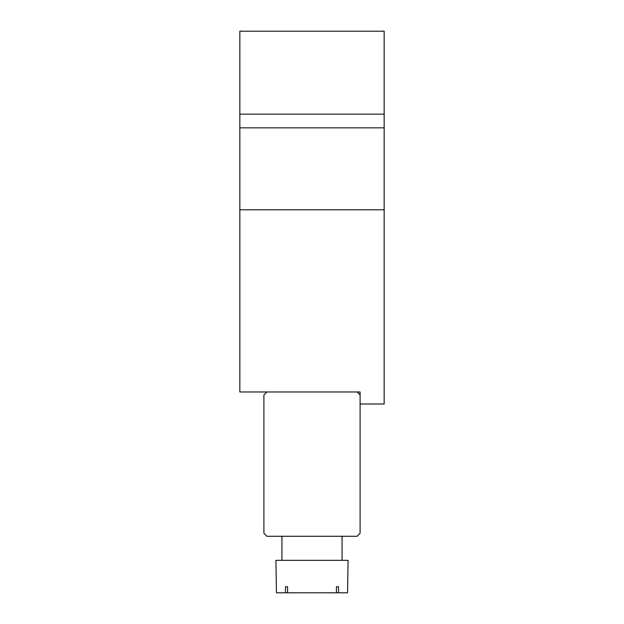 <?xml version="1.0" encoding="UTF-8"?>
<svg xmlns="http://www.w3.org/2000/svg" width="624" height="624" viewBox="0 0 624 624"><rect width="100%" height="100%" fill="white"/><g stroke="black" fill="none" stroke-linecap="round" stroke-linejoin="round"><path stroke-width="0.94" d="M239.842 114.145L384.158 114.145L384.158 31.2L239.842 31.2L239.842 209.789L384.158 209.789L384.158 403.993L360.103 403.993M384.158 114.145L384.158 209.789M239.842 209.789L239.842 391.973L360.103 391.973L360.103 533.27L357.1 536.281L266.9 536.281L263.897 533.27L263.897 394.976L266.9 391.973M360.103 394.976L357.1 391.973M338.551 592.8L347.576 592.8L348.075 560.329L275.925 560.329L276.424 592.8L338.551 592.8L338.551 586.786L336.422 586.786L336.422 592.8M287.578 586.786L285.449 586.786L287.578 586.786L287.578 592.8M285.449 586.786L285.449 592.8M336.422 586.786L338.551 586.786M239.842 127.842L384.158 127.842M342.061 536.281L342.061 560.329M281.939 536.281L281.939 560.329"/></g></svg>
